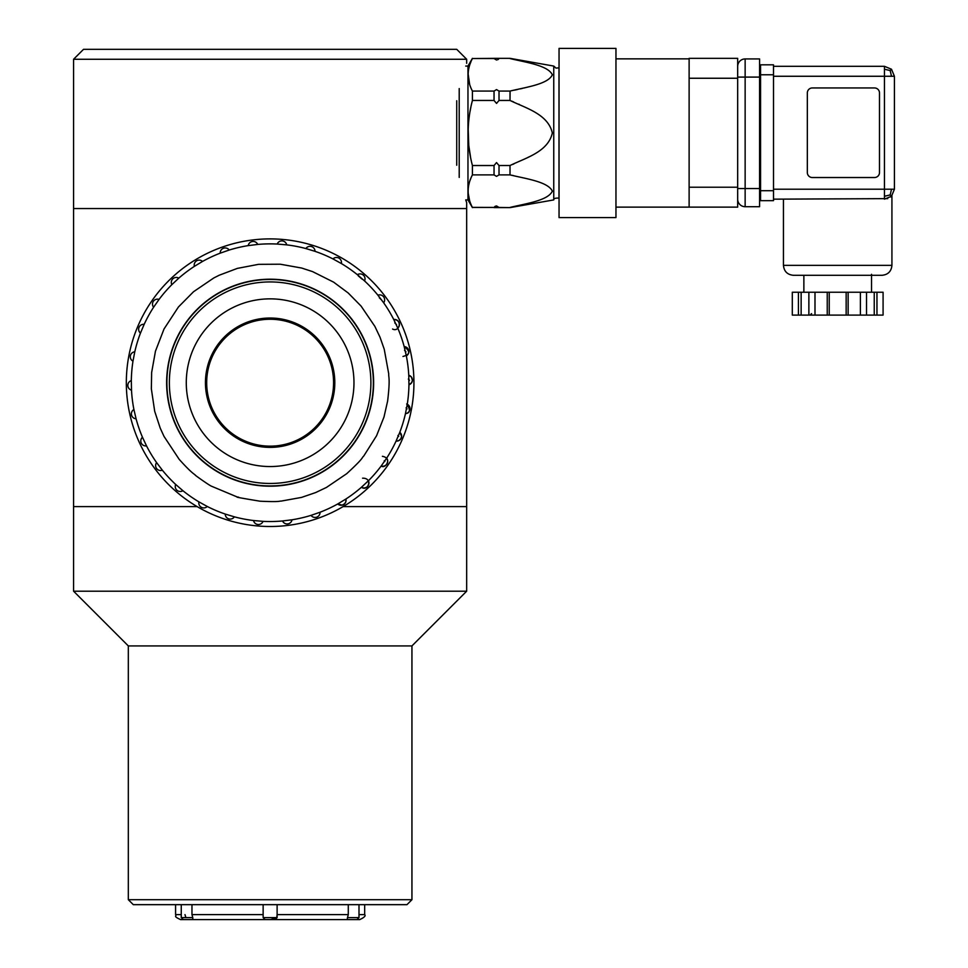 <?xml version="1.0" encoding="UTF-8"?>
<svg xmlns="http://www.w3.org/2000/svg" width="968" height="968" viewBox="0 0 968 968"><rect width="100%" height="100%" fill="white"/><g stroke="black" fill="none" stroke-linecap="round" stroke-linejoin="round"><path stroke-width="1.45" d="M465.765 200.049L466.673 202.651L466.673 506.603L343.12 506.603L466.673 506.603L466.673 591.194L73.58 591.194L73.58 506.603L197.133 506.603L73.58 506.603L73.58 208.543L466.673 208.543L73.58 208.543L73.58 59.266L466.673 59.266L466.673 63.331M466.673 591.194L411.944 645.922L128.32 645.922L73.58 591.194M128.32 645.922L128.32 899.695L411.944 899.695L411.944 645.922M411.944 899.695L406.971 904.669L133.294 904.669L128.32 899.695M325.611 351.929A63.44 63.44 0 0 1 269.031 446.139A63.44 63.44 0 0 1 215.743 350.041A63.44 63.44 0 0 1 325.611 351.929M259.969 299.475A83.841 83.841 0 0 0 203.135 433.119A83.841 83.841 0 0 0 347.282 415.514A83.841 83.841 0 0 0 259.969 299.475M257.911 282.68A100.757 100.757 0 0 0 189.619 443.284A100.757 100.757 0 0 0 362.855 422.133A100.757 100.757 0 0 0 257.911 282.68M262.292 318.496A64.687 64.687 0 0 1 329.652 408.012A64.687 64.687 0 0 1 218.441 421.6A64.687 64.687 0 0 1 262.292 318.496M257.609 280.212A103.249 103.249 0 0 0 187.635 444.784A103.249 103.249 0 0 0 365.142 423.101A103.249 103.249 0 0 0 257.609 280.212M413.409 394.968A143.808 143.808 0 0 1 187.865 500.65A143.808 143.808 0 0 1 209.112 252.479A143.808 143.808 0 0 1 413.409 394.968M407.843 354.591A4.973 4.973 0 0 1 406.342 355.885L404.176 346.592A4.973 4.973 0 0 1 405.048 346.726M406.136 347.125A4.973 4.973 0 0 1 406.947 347.633M408.605 349.968A4.973 4.973 0 0 1 408.835 351.009M408.835 352.134A4.973 4.973 0 0 1 408.678 352.909M408.411 353.623A4.973 4.973 0 0 1 408.012 354.349M402.966 356.454C410.166 354.615 410.565 351.336 404.176 346.592A138.823 138.823 0 0 0 397.787 328.152L393.746 319.513A4.973 4.973 0 0 1 397.787 328.152A138.823 138.823 0 0 1 404.176 346.592A4.973 4.973 0 0 1 406.342 355.885A138.823 138.823 0 0 1 408.762 375.257A4.973 4.973 0 0 1 408.944 384.792L408.762 375.257A4.973 4.973 0 0 1 408.944 384.792A138.823 138.823 0 0 1 407.274 404.237A4.973 4.973 0 0 1 405.471 413.614A138.823 138.823 0 0 1 399.796 432.285A4.973 4.973 0 0 1 396.081 441.081A138.823 138.823 0 0 1 386.656 458.166A4.973 4.973 0 0 1 381.198 465.983A138.823 138.823 0 0 1 368.421 480.745A4.973 4.973 0 0 1 361.451 487.255A138.823 138.823 0 0 1 345.891 499.028A4.973 4.973 0 0 1 337.723 503.965A138.823 138.823 0 0 1 320.045 512.241A4.973 4.973 0 0 1 311.031 515.363A138.823 138.823 0 0 1 292.021 519.792A4.973 4.973 0 0 1 282.559 520.966A138.823 138.823 0 0 1 263.042 521.353A4.973 4.973 0 0 1 253.531 520.53A138.823 138.823 0 0 1 234.377 516.839A4.973 4.973 0 0 1 225.242 514.068A138.823 138.823 0 0 1 207.261 506.482A4.973 4.973 0 0 1 198.912 501.872A138.823 138.823 0 0 1 182.904 490.703A4.973 4.973 0 0 1 175.692 484.46A138.823 138.823 0 0 1 162.358 470.206A4.973 4.973 0 0 1 156.598 462.595A138.823 138.823 0 0 1 146.519 445.885A4.973 4.973 0 0 1 142.465 437.246A138.823 138.823 0 0 1 136.077 418.805A4.973 4.973 0 0 1 133.911 409.512A138.823 138.823 0 0 1 131.503 390.152A4.973 4.973 0 0 1 131.321 380.606A138.823 138.823 0 0 1 132.979 361.161A4.973 4.973 0 0 1 134.782 351.795A138.823 138.823 0 0 1 140.457 333.113A4.973 4.973 0 0 1 144.172 324.328A138.823 138.823 0 0 1 153.597 307.243A4.973 4.973 0 0 1 159.054 299.414A138.823 138.823 0 0 1 171.832 284.665A4.973 4.973 0 0 1 178.802 278.143A138.823 138.823 0 0 1 194.362 266.369A4.973 4.973 0 0 1 202.542 261.433A138.823 138.823 0 0 1 220.208 253.156A4.973 4.973 0 0 1 229.222 250.034A138.823 138.823 0 0 1 248.232 245.606A4.973 4.973 0 0 1 257.706 244.432A138.823 138.823 0 0 1 277.211 244.057A4.973 4.973 0 0 1 286.722 244.868A138.823 138.823 0 0 1 305.888 248.558A4.973 4.973 0 0 1 315.011 251.329A138.823 138.823 0 0 1 332.992 258.928A4.973 4.973 0 0 1 341.353 263.538A138.823 138.823 0 0 1 357.361 274.694A4.973 4.973 0 0 1 364.573 280.95A138.823 138.823 0 0 1 377.907 295.192A4.973 4.973 0 0 1 383.667 302.803A138.823 138.823 0 0 1 393.746 319.513A4.973 4.973 0 0 1 394.533 319.452M409.924 408.06A4.973 4.973 0 0 1 409.948 408.992M409.791 409.936A4.973 4.973 0 0 1 409.161 411.376M408.98 411.63A4.973 4.973 0 0 1 407.528 412.937M395.561 319.573A4.973 4.973 0 0 1 396.19 319.755M399.469 324.341A4.973 4.973 0 0 1 399.409 325.188M373.249 391.532A103.503 103.503 0 0 0 226.222 288.984A103.503 103.503 0 0 0 210.915 467.592A103.503 103.503 0 0 0 373.249 391.532M368.421 480.745A4.973 4.973 0 0 1 361.451 487.255L368.421 480.745A138.823 138.823 0 0 0 381.198 465.983L386.656 458.166A138.823 138.823 0 0 0 396.081 441.081L399.796 432.285A138.823 138.823 0 0 0 405.471 413.614L407.274 404.237A138.823 138.823 0 0 0 408.944 384.792L411.715 382.59L412.404 380.267L411.327 376.951L408.762 375.257A138.823 138.823 0 0 0 406.342 355.885M259.981 501.194C281.361 502.223 279.195 500.867 281.035 501.121L301.532 497.407L315.616 492.579L326.47 487.424L346.738 473.667C364.718 457.114 361.149 458.445 363.75 456.037L376.564 435.757L383.994 417.014L387.624 401.067C390.419 377.726 388.422 377.496 388.725 373.829L384.236 349.218L380.013 337.203L374.858 326.361L361.088 306.094L348.202 292.989L333.645 282.16L312.628 271.633L301.665 268.039L280.272 264.216L258.553 264.337L237.341 268.39L219.155 275.251L213.783 277.973L193.515 291.743L178.439 306.977L164.028 328.975L155.461 351.166L151.637 372.547L151.359 388.846L154.698 411.315L160.252 428.195L164.003 436.374L179.165 459.316C192.317 473.981 194.326 473.909 195.584 475.373C192.547 473.388 209.354 485.585 211.762 486.323L237.196 496.971C244.081 497.951 222.374 495.011 259.981 501.194M392.572 329.023C398.949 332.629 403.172 319.851 393.746 319.513A138.823 138.823 0 0 0 383.667 302.803L377.907 295.192A138.823 138.823 0 0 0 364.573 280.95L357.361 274.694A138.823 138.823 0 0 0 341.353 263.538L332.992 258.928A138.823 138.823 0 0 0 315.011 251.329L305.888 248.558A138.823 138.823 0 0 0 286.722 244.868L277.211 244.057A138.823 138.823 0 0 0 257.706 244.432L248.232 245.606A138.823 138.823 0 0 0 229.222 250.034L220.208 253.156A138.823 138.823 0 0 0 202.542 261.433L194.362 266.369A138.823 138.823 0 0 0 178.802 278.143L171.832 284.665A138.823 138.823 0 0 0 159.054 299.414L153.597 307.243A138.823 138.823 0 0 0 144.172 324.328L140.457 333.113A138.823 138.823 0 0 0 134.782 351.795L132.979 361.161A138.823 138.823 0 0 0 131.321 380.606L131.503 390.152A138.823 138.823 0 0 0 133.911 409.512L136.077 418.805A138.823 138.823 0 0 0 142.465 437.246L146.519 445.885A138.823 138.823 0 0 0 156.598 462.595L162.358 470.206A138.823 138.823 0 0 0 175.692 484.46L182.904 490.703A138.823 138.823 0 0 0 198.912 501.872L207.261 506.482A138.823 138.823 0 0 0 225.242 514.068L234.377 516.839A138.823 138.823 0 0 0 253.531 520.53L263.042 521.353A138.823 138.823 0 0 0 282.559 520.966L292.021 519.792A138.823 138.823 0 0 0 311.031 515.363L320.045 512.241A138.823 138.823 0 0 0 337.723 503.965L345.891 499.028A138.823 138.823 0 0 0 361.451 487.255C367.985 492.071 373.346 477.853 362.564 478.192M277.114 904.669L277.114 917.616L275.13 919.6L180.568 919.6C172.304 915.825 177.217 916.285 175.583 914.627L181.258 914.627M348.286 904.669L348.286 914.627L347.488 917.616L358.995 917.616L358.995 904.669M181.258 904.669L181.258 917.616L192.777 917.616L191.966 914.627L191.966 904.669M265.123 919.6L263.139 917.616L263.139 904.669L263.139 917.616L277.114 917.616M347.488 917.616L347.258 919.6L356.998 919.6L270.604 919.6L275.13 919.6L270.604 919.6L277.005 917.616L277.114 914.627L276.775 917.616M181.258 917.616L183.254 919.6L193.007 919.6M267.652 919.588L271.088 919.6M348.214 919.6L359.697 919.6C364.283 917.495 365.94 915.837 364.67 914.627L364.67 904.669M185.892 917.616L184.985 914.627M192.777 917.616L192.801 919.6M456.727 165.238C469.105 214.315 469.105 214.315 456.727 165.238L456.727 100.745C469.105 51.667 469.105 51.667 456.727 100.745M73.58 59.266L83.538 49.32L456.727 49.32L466.673 59.266M812.321 177.531L874.515 177.531A4.973 4.973 -90 0 0 879.489 172.546L879.489 92.94A4.973 4.973 -90 0 0 874.515 87.955L812.321 87.955A4.973 4.973 -90 0 0 807.336 92.94L807.336 172.546A4.973 4.973 -90 0 0 812.321 177.531M759.577 74.778L760.57 74.778L760.57 190.708L773.505 190.708L773.505 74.778L760.57 74.778L760.57 64.82A0.992 0.992 90 0 0 759.577 65.824A0.992 0.992 -90 0 1 760.57 64.82L773.505 64.82L773.505 74.778L773.505 66.32L884.462 66.32L884.462 199.166L891.504 196.262L894.42 189.22L773.505 189.22M759.577 74.282L759.577 77.089L745.142 77.089L745.142 188.542L759.577 188.542L759.577 191.216M891.927 265.353C891.346 271.391 888.019 274.718 881.981 275.299L793.409 275.299C787.359 274.718 784.044 271.391 783.451 265.353L891.927 265.353L891.927 195.802L890.693 196.988M887.692 198.634L773.505 199.166L773.505 191.216M884.462 69.236L890.185 70.555L891.504 76.266L894.42 76.266L894.42 189.22L894.42 76.266L891.504 69.236L884.462 66.32M884.462 196.262L890.185 194.931L891.504 196.262M890.185 194.931L891.504 189.22M890.185 70.555L891.504 69.236M773.505 190.708L773.505 200.666L760.57 200.666A0.992 0.992 -90 0 1 759.577 199.674A0.992 0.992 90 0 0 760.57 200.666L760.57 190.708L759.577 190.708M615.963 207.128L689.119 207.128L689.119 132.991L689.119 187.223L737.676 187.223L737.676 78.251L689.119 78.251L689.119 132.991L689.119 58.854L615.963 58.854M737.676 187.223L737.676 207.128L689.119 207.128L689.119 187.223M689.119 78.251L689.119 58.346L737.676 58.346L737.676 78.251M559.044 48.4L559.044 217.582L559.044 48.4L615.963 48.4L615.963 217.582L559.044 217.582M510.112 207.406L510.015 207.43C525.551 203.631 548.106 200.654 552.341 191.144C548.009 181.657 525.539 178.693 510.015 174.893L510.015 165.528L510.015 174.893L499.016 174.893L499.016 165.528L496.536 162.563L494.043 165.528L494.043 174.893L472.42 174.893L472.42 165.528L472.42 174.893C466.733 185.747 466.733 196.589 472.42 207.43L494.043 207.43L472.396 207.37M510.112 91.065L510.015 100.454L510.015 91.077L499.016 91.077L496.536 89.6L494.043 91.077L494.043 100.454L472.42 100.454L472.42 91.077L472.42 100.454C466.733 122.15 466.733 143.833 472.42 165.528L494.043 165.528M472.094 59.217L472.42 58.552L494.043 58.552L496.536 60.028L494.043 58.346L472.42 58.552C466.733 69.394 466.733 80.235 472.42 91.077L472.384 91.004M494.043 91.077L472.42 91.077M510.075 165.504L499.016 165.528M553.756 199.916C553.611 198.513 555.354 197.92 558.984 198.137L558.984 67.833L556.007 68.111L553.756 66.066L553.756 199.916L510.015 207.624L499.016 207.624L496.536 205.954L494.043 207.43M495.301 206.257L496.536 205.954L499.016 207.43L510.015 207.624M511.6 175.22L513.657 175.656M522.296 204.768L520.966 205.071M515.811 206.22L514.903 206.414M513.149 206.789L511.201 207.188M511.6 101.108L513.657 101.955M518.775 104.169L519.477 104.496M528.927 156.901L527.778 157.506M513.899 163.919L512.616 164.451M511.6 58.866L513.657 59.302M528.891 86.781L527.814 87.059M526.035 87.507L524.003 88.003M522.296 88.415L520.433 88.85M517.65 89.467L514.565 90.145M553.756 66.066L510.015 58.346L494.043 58.346M510.015 91.077C525.551 87.277 548.106 84.313 552.341 74.79C548.009 65.316 525.539 62.339 510.015 58.552M510.015 165.528C525.551 157.917 548.106 151.976 552.341 132.955C548.009 113.982 525.539 108.053 510.015 100.454L499.016 100.454L499.016 91.077M469.637 84.337L468.125 73.87M468.766 68.619L469.262 66.586M470.121 63.864L470.823 62.049M470.569 157.288L468.778 145.454M468.766 145.394L468.185 128.913M468.403 124.727L468.742 120.855M468.778 120.48L468.948 118.991M468.984 118.64L469.25 116.583M470.073 111.368L470.823 107.436M472.069 101.906L472.287 101.011M469.637 200.678L468.185 193.225M468.185 193.201L468.113 191.168M468.113 190.877L468.185 189.135M468.27 188.119L468.403 187.03M468.766 184.961L469.262 182.94M470.121 180.205L470.823 178.39M472.094 175.571L472.42 174.893M465.729 199.916L467.967 199.916L467.967 66.066L472.42 58.346M497.709 59.75L499.016 58.552M494.043 100.454L496.536 103.419L499.016 100.454M494.043 174.893L496.536 176.382L499.016 174.893M498.847 58.794L497.976 59.593M494.212 207.188L495.084 206.39M459.207 88.56L459.207 177.422M737.676 77.089L745.142 77.089L745.142 58.927A7.466 7.466 -90 0 0 737.676 66.381A7.466 7.466 -90 0 1 745.142 58.927L759.577 58.927L759.577 206.704L745.142 206.704A7.466 7.466 -90 0 1 737.676 199.239A7.466 7.466 -90 0 0 745.142 206.704L745.142 188.542L737.676 188.542M798.431 292.227L798.431 315.108L792.308 315.108L792.308 292.227L808.873 292.227L808.873 315.108L814.995 315.108L814.995 292.227L827.241 292.227L827.241 315.108L860.395 315.108L860.395 292.227L866.517 292.227L866.517 315.108L883.082 315.108L883.082 292.227L876.96 292.227L876.96 315.108M808.873 292.227L814.995 292.227M827.241 292.227L848.137 292.227L848.137 315.108M848.137 292.227L860.395 292.227M860.395 315.108L866.517 315.108M814.995 315.108L827.241 315.108M798.431 315.108L808.873 315.108M866.517 292.227L876.96 292.227M846.153 292.227L846.153 315.108M829.237 292.227L829.237 315.108M874.237 292.227L874.237 315.108M801.141 292.227L801.141 315.108M871.527 292.227L871.527 274.307M405.955 351.82L404.539 350.368M396.553 324.691L394.799 322.937M381.731 300.104L379.323 297.817M362.105 279.147L358.293 275.88M384.841 461.518L384.199 460.816M398.707 436.386L397.896 435.503M407.056 408.907L406.064 407.867M409.5 380.303L408.327 379.081M358.995 914.627L364.67 914.627M277.114 914.627L348.286 914.627M191.966 914.627L263.139 914.627M773.505 76.266L891.504 76.266M337.723 503.965L342.212 505.139L344.717 503.675L345.854 501.678L345.891 499.028M381.198 465.983C385.24 469.419 392.681 458.154 382.384 456.303M396.081 441.081L398.78 440.621L400.849 438.794L401.611 436.314L399.796 432.285M405.471 413.614C410.287 413.118 410.686 409.912 406.657 403.971M175.583 914.627L175.583 904.669M358.995 917.616L356.998 919.6M783.451 265.353L783.451 199.166M510.015 58.346L499.016 58.346M467.967 199.916L472.42 207.624M465.729 66.066L467.967 66.066M499.016 207.624L494.043 207.624M803.864 292.227L803.864 275.299M811.571 313.62L810.083 315.108"/></g></svg>
